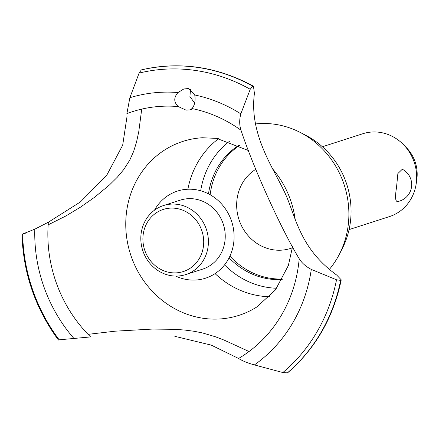 <?xml version="1.0" encoding="UTF-8"?>
<svg xmlns="http://www.w3.org/2000/svg" width="439" height="439" viewBox="0 0 439 439"><rect width="100%" height="100%" fill="white"/><g stroke="black" fill="none" stroke-linecap="round" stroke-linejoin="round"><path stroke-width="0.66" d="M282.217 279.533A72.528 67.052 72.1 0 1 229.098 257.808M282.502 279.017A72.528 67.052 72.1 0 1 229.915 256.124M210.155 194.757A72.528 67.052 72.1 0 1 239.491 145.479M255.783 169.322A43.516 40.234 -107.9 0 0 236.824 201.144A43.516 40.234 -107.9 0 0 290.552 248.447A43.516 40.234 -107.9 0 0 292.418 247.788M349.071 229.597L389.464 216.586A43.516 40.234 -107.9 0 0 416.199 183.711A43.516 40.234 -107.9 0 0 416.507 181.044A43.516 40.234 -107.9 0 0 403.677 144.837A43.516 40.234 -107.9 0 0 362.779 133.747L322.385 146.758M397.597 201.545L397.268 201.627A17.264 17.264 0 0 0 402.294 169.24L397.871 173.548L396.516 187.486C394.963 196.985 395.325 201.671 397.597 201.545M403.677 144.837L406.558 147.817A35.597 32.909 72.1 0 1 417.05 177.433A35.597 32.909 72.1 0 1 416.798 179.617L416.199 183.711M208.503 193.862A72.528 67.052 72.1 0 1 238.959 145.221M255.569 123.941A87.235 80.655 72.1 0 1 300.177 132.419L305.709 135.267A81.231 75.102 72.1 0 1 350.756 218.589A81.231 75.102 72.1 0 1 342.233 248.661L339.402 254.197A87.235 80.655 72.1 0 1 329.277 269.508M276.674 288.258A81.231 75.102 72.1 0 1 224.559 264.876M200.694 190.773A81.231 75.102 72.1 0 1 229.367 141.369M300.177 132.419A87.235 80.655 72.1 0 1 348.555 221.909A87.235 80.655 72.1 0 1 339.402 254.197M269.486 296.737A87.235 80.655 72.1 0 1 215.055 273.607M292.561 246.63L288.33 265.584L275.423 289.927L256.892 306.932A91.383 84.486 72.1 0 1 244.051 313.512A91.383 84.486 72.1 0 1 203.208 318.286A91.383 84.486 72.1 0 1 126.108 216.032A91.383 84.486 72.1 0 1 188.139 139.904A91.383 84.486 72.1 0 1 202.406 137.753L216.712 138.384L248.54 150.582M190.559 89.172L189.911 96.558L194.68 103.105M48.158 224.839L65.702 216.054L80.304 207.263L94.506 197.331L109.404 185.022L117.378 177.136L123.705 169.591L129.79 160.054L133.654 151.384L136.534 142.06L138.784 131.546L141.72 109.113M249.028 351.524L224.181 340.126L215.368 336.751L202.692 332.992L194.263 331.297L184.786 330.057L174.76 329.327L152.503 329.069L115.133 331.182L88.036 334.342M58.914 339.835L90.719 336.916M233.921 240.83A45.76 42.309 72.1 0 1 175.726 276.082A45.76 42.309 -107.9 0 0 233.921 240.83A45.76 42.309 -107.9 0 0 204.322 191.991A45.76 42.309 -107.9 0 0 154.501 210.177A45.76 42.309 72.1 0 1 195.311 189.621A45.76 42.309 72.1 0 1 233.921 240.83M127.03 116.445L122.69 145.177L106.71 175.331L80.364 201.973L48.356 222.205A135.141 124.945 72.1 0 0 90.599 336.932M174.821 336.318L211.258 345.12L238.575 358.471A135.141 124.945 72.1 0 0 299.2 258.719L299.107 258.544M299.2 258.719C280.806 228.329 253.193 167.347 240.995 130.218A135.141 124.945 72.1 0 0 192.073 108.57L189.889 109.882L185.988 110.118L178.267 106.562A135.141 124.945 72.1 0 0 126.887 113.613L129.873 97.71A149.233 137.972 72.1 0 1 178.014 92.541L183.809 88.98L188.38 88.53L194.746 94.978C195.651 100.608 194.74 105.157 192.024 108.62M178.36 106.633C173.701 102.271 173.586 97.573 178.014 92.541M241.027 130.306C239.337 125.208 239.271 119.726 240.824 113.86L250.23 89.271L252.655 86.17L253.44 86.22L254.428 93.381M141.347 69.9L139.092 73.093L129.873 97.71M336.746 275.105L341.24 279.846L340.642 280.4L336.526 279.786L311.289 269.414C305.747 266.489 301.708 262.901 299.162 258.648M254.472 93.002C249.045 132.748 271.873 165.81 283.616 190.142C295.754 214.183 297.823 247.097 337.053 275.313M48.46 222.156L34.807 229.169L21.95 234.278L26.576 232.835M238.509 358.433C242.504 360.935 247.805 363.097 254.411 364.919L282.853 372.535L287.556 372.876C315.471 348.621 333.366 317.611 341.24 279.846M163.495 205.551L180.33 200.129A36.261 33.529 72.1 0 1 225.103 239.546A36.261 33.529 72.1 0 1 202.566 269.162L185.73 274.584A36.261 33.529 72.1 0 1 140.957 235.172A36.261 33.529 72.1 0 1 163.495 205.551A36.261 33.529 72.1 0 1 208.267 244.967A36.261 33.529 72.1 0 1 185.73 274.584M143.01 236.083A32.634 30.176 -107.9 0 0 170.546 272.603A32.634 30.176 -107.9 0 0 203.586 244.902A32.634 30.176 -107.9 0 0 176.05 208.382A32.634 30.176 -107.9 0 0 143.01 236.083M272.86 169.18A91.383 84.486 72.1 0 1 295.14 219.05M187.881 189.231A87.235 80.655 72.1 0 1 218.578 138.68M194.751 94.978A149.233 137.972 72.1 0 1 240.824 113.86M139.092 73.093A170.2 157.36 72.1 0 1 195.58 70.476A170.2 157.36 72.1 0 1 250.23 89.271M141.177 69.944A172.609 159.587 72.1 0 1 197.83 67.447A172.609 159.587 72.1 0 1 252.655 86.17M141.232 69.927A172.609 159.587 72.1 0 1 197.879 67.425A172.609 159.587 72.1 0 1 252.71 86.154M340.697 280.384A172.609 159.587 72.1 0 1 287.243 373.046M340.642 280.4A172.609 159.587 72.1 0 1 287.188 373.068M336.526 279.786A170.2 157.36 72.1 0 1 282.853 372.535M311.289 269.414A149.233 137.972 72.1 0 1 254.411 364.919M74.109 338.672A149.233 137.972 72.1 0 1 34.807 229.169M59.298 339.995A170.2 157.36 72.1 0 1 22.652 234.102M290.552 248.447L292.412 247.843M193.215 108.812L189.889 109.882M253.44 86.22C217.36 66.574 179.974 61.136 141.287 69.911M21.95 234.278C23.24 273.327 35.4 308.584 58.436 340.055"/></g></svg>
